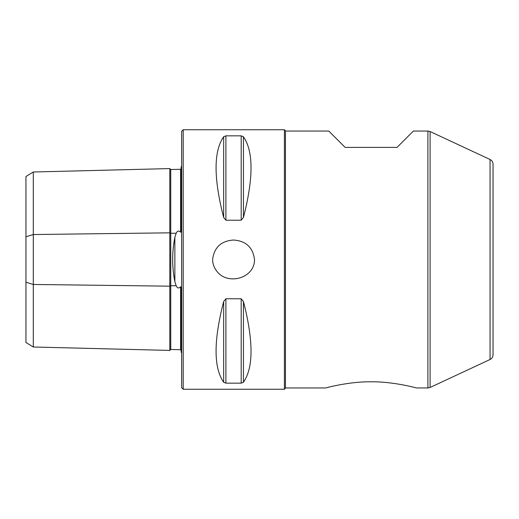 <?xml version="1.0" encoding="UTF-8"?>
<svg xmlns="http://www.w3.org/2000/svg" width="519" height="519" viewBox="0 0 519 519"><rect width="100%" height="100%" fill="white"/><g stroke="black" fill="none" stroke-linecap="round" stroke-linejoin="round"><path stroke-width="0.78" d="M285.45 259.5L285.45 130.788L284.412 129.75L284.412 389.25L285.45 388.212L285.45 259.5M490.053 359.505L490.053 159.495C491.96 160.481 492.959 162.051 493.05 164.199L493.05 354.801C492.959 356.949 491.96 358.519 490.053 359.505L430.095 387.466L427.903 387.953L416.498 387.953C416.439 387.907 393.194 381.504 371.286 381.802C349.216 381.439 325.77 387.894 325.673 387.953L285.45 387.953M325.964 387.875L326.73 387.68M326.873 387.641L329.688 386.94M427.903 387.953L427.903 131.048L413.384 131.048L397.035 147.396L345.135 147.396L328.787 131.048L285.45 131.048M233.55 240.031C221.172 240.874 214.191 247.368 212.608 259.5C212.66 263.743 213.99 267.551 216.598 270.918C227.173 285.878 254.835 278.463 254.492 259.5C252.909 247.368 245.928 240.881 233.55 240.031M183.207 129.75L181.65 131.307L181.65 387.693L183.207 389.25L183.207 129.75L284.412 129.75M223.663 136.744C213.543 151.263 213.543 178.173 223.663 217.48L223.663 136.744L225.908 135.842L241.192 135.842L243.437 136.744C253.557 151.263 253.557 178.173 243.437 217.48L241.192 220.218L225.908 220.218L223.663 217.48M223.663 301.52C213.543 340.827 213.543 367.737 223.663 382.256L223.663 301.52L225.908 298.782L241.192 298.782L243.437 301.52C253.557 340.827 253.557 367.737 243.437 382.256L241.192 383.158L225.908 383.158L223.663 382.256M25.95 236.781L33.307 234.536L33.307 171.997L25.95 176.492L25.95 342.508L33.307 347.003L169.817 350.416L170.751 349.482L180.612 349.722L180.612 286.728C178.834 288.622 177.355 288.305 176.175 285.768L174.864 281.7C171.938 266.935 171.938 252.137 174.864 237.3L176.175 233.232C177.342 230.702 178.821 230.384 180.612 232.272L180.612 169.278L170.751 169.518L170.751 233.297L176.175 233.232M170.751 349.482L170.751 233.297L169.817 232.83L169.817 168.584L170.751 169.518M181.131 168.772L180.612 169.278M180.612 232.272L181.131 231.091L181.131 166.683L181.65 166.339M181.65 352.661L181.131 352.317L181.131 287.909L180.612 286.728M180.612 349.722L181.131 350.228M169.817 350.416L169.817 232.83L33.307 234.536L33.307 347.003M33.307 171.997L169.817 168.584M25.95 282.219L33.307 284.464L169.817 286.17L170.751 285.703L176.175 285.768M174.864 281.7L174.864 237.3M225.908 220.218L225.908 135.842M243.437 382.256L243.437 301.52M241.192 383.158L241.192 298.782M225.908 383.158L225.908 298.782M241.192 220.218L241.192 135.842M243.437 217.48L243.437 136.744M430.095 387.466L430.095 131.534L427.903 131.048M183.207 389.25L284.412 389.25M490.053 159.495L430.095 131.534"/></g></svg>
